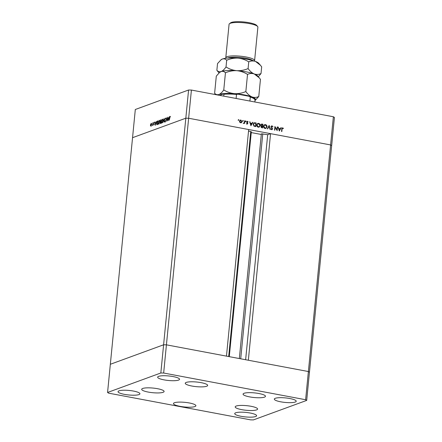<?xml version="1.0" encoding="UTF-8"?>
<svg xmlns="http://www.w3.org/2000/svg" width="442" height="442" viewBox="0 0 442 442"><rect width="100%" height="100%" fill="white"/><g stroke="black" fill="none" stroke-linecap="round" stroke-linejoin="round"><path stroke-width="0.66" d="M306.687 400.413L305.621 399.728L163.662 373.031L160.833 372.987L107.572 392.474L108.633 393.159L250.592 419.856L253.421 419.9L306.687 400.413L309.45 372.219L308.383 371.534L166.424 344.837L226.464 356.13L248.686 129.539L188.64 118.246L185.817 118.202L132.55 137.689L135.313 109.494L188.579 90.013L191.408 90.058L333.367 116.754L334.428 117.439L331.666 145.633L330.605 144.943L270.559 133.655L248.343 360.241L308.383 371.534L309.45 372.219L331.666 145.633L330.605 144.943L333.367 116.754M163.662 373.031L166.424 344.837L163.601 344.793L166.424 344.837L191.408 90.058M305.621 399.728L330.605 144.943L188.64 118.246L185.817 118.202L163.601 344.793L110.334 364.28L132.55 137.689L185.817 118.202L188.579 90.013M248.531 131.097L251.332 131.76L229.282 356.661M251.255 132.583L261.305 134.473M261.366 133.827L239.332 358.55L261.366 133.827L267.697 134.7L270.559 133.655M267.697 134.7L245.636 359.733M167.291 120.196L167.711 117.279L167.352 120.931L166.59 118.439L166.17 121.368L166.529 117.71L167.424 120.224M165.43 118.13L165.628 118.721L165.203 118.467L164.838 119.196L165.314 120.948L164.849 121.937L164.501 121.467L164.651 121.196L164.905 121.556L165.175 121.014L164.7 119.241L165.341 118.08M165.479 118.953L165.203 118.467M164.849 121.937L164.772 121.522M164.651 121.196L165.142 121.6M163.921 118.666L164.231 122.075L163.855 119.434L162.91 122.556L163.921 118.666M162.601 119.252L162.247 119.185C162.733 119.102 162.938 119.638 162.871 120.793L161.882 123.025C161.391 123.114 161.181 122.572 161.253 121.401L162.441 119.163M159.518 120.379L159.164 120.312C159.65 120.235 159.86 120.771 159.789 121.92L158.8 124.152C158.308 124.241 158.098 123.699 158.17 122.533L159.358 120.29M156.573 121.351L155.462 125.279L155.109 121.887L155.374 122.92L156.07 122.666L156.573 121.351M151.374 123.351L151.562 124.467L150.844 126.069L150.396 124.893L151.258 123.285M150.844 126.069L150.457 125.782L150.915 125.777M152.799 122.732L152.672 125.351L152.573 125.009L152.258 125.55L152.926 122.754M154.159 124.18L153.805 124.981L153.556 124.71L154.02 124.241L153.694 123.103L154.103 122.213L154.385 122.456L153.833 123.036L154.159 124.18M153.805 124.981L153.556 124.71L153.993 124.793M153.672 124.445L154.037 124.694M156.595 123.064L157.556 120.992L158.032 120.815L157.672 124.473L156.888 124.633L156.728 123.086M157.363 124.589L157.043 124.661M160.457 123.456L160.054 122.727L160.103 121.058L161.115 119.688L160.755 123.346L160.253 123.484M169.413 116.655L168.303 120.583L167.949 117.191L168.214 118.224L168.91 117.97L169.413 116.655M170.01 116.705L169.33 120.207L169.573 117.743L170.054 116.329L170.336 116.765M276.946 129.799L277.222 126.931L277.532 126.987L277.173 130.644L275.139 127.335L274.858 130.208L274.554 130.152L274.913 126.495L276.946 129.799L276.67 129.898M272.018 126.241L271.289 126.732L272.576 129.009L271.653 129.699L270.808 128.915L271.106 128.738L271.725 129.335L272.272 128.965L270.985 126.672L272.057 125.865L273.012 126.86L272.018 126.241L271.206 126.429M271.576 125.893L272.057 125.865L271.615 126.025L272.106 126.263M272.095 129.672L271.653 129.699M271.195 129.473L272.272 128.965M269.156 125.412L270.277 129.346L269.952 129.285L269.101 126.191L267.681 128.86L267.355 128.799L269.156 125.412M265.449 124.622C266.532 124.926 267.067 125.672 267.056 126.865L265.94 128.407L265.101 128.467C264.001 128.169 263.46 127.412 263.476 126.208L264.587 124.677L265.449 124.622L265.007 124.782L265.758 125.097M258.642 123.34C259.725 123.65 260.261 124.395 260.25 125.583L259.134 127.125L258.294 127.191C257.194 126.887 256.653 126.13 256.669 124.926L257.78 123.401L258.642 123.34L258.2 123.5L258.951 123.821M252.923 122.362L250.907 125.705L249.697 121.754L250.415 123.08L251.957 123.373L252.592 122.296L252.923 122.362L250.807 125.373M238.431 119.727L238.934 119.992L238.625 120.246L238.371 119.887L238.68 119.633L238.371 119.887M238.244 119.799L238.934 119.992L238.625 120.246M241.619 121.832L241.188 122.716L241.625 122.556L240.636 122.815L239.735 122.202L239.487 121.185L240.271 120.091L240.907 120.053L242.061 121.672L241.26 122.777M242.84 120.555L243.343 120.821L243.028 121.075L242.774 120.716L243.089 120.462L242.774 120.716M242.647 120.627L243.343 120.821L243.028 121.075M243.514 123.185L244.36 122.6L244.592 120.793L244.896 120.854L244.63 123.522L244.365 123.069L243.47 123.246M243.277 123.561L243.719 123.395M245.548 121.064L246.05 121.329L245.735 121.583L245.481 121.224L245.796 120.975L245.481 121.224M245.354 121.136L246.05 121.329L245.735 121.583M247.84 123.462L247.139 124.042L246.542 123.539L247.531 123.417L246.658 121.92L247.459 121.285L248.139 121.782L246.962 121.964L247.763 123.025L247.459 123.6M247.448 124.02L247.139 124.042M246.796 123.854L247.531 123.417M247.1 121.307L247.459 121.285L247.023 121.445L247.697 121.942M247.443 121.616L246.658 122.075M253.183 124.224L254.111 122.788L256.15 122.97L255.791 126.622L254.04 126.158L253.183 124.224M262.04 124.075L262.957 124.246L262.598 127.904L261.935 127.777L260.946 126.672L261.415 125.964L260.852 124.909L261.443 124.103L262.957 124.246M281.283 127.694L279.311 131.047L278.057 127.086L278.775 128.418L280.316 128.705L280.952 127.633L281.283 127.694L279.167 130.705M282.642 128.235L282.079 129.092L281.841 131.523L281.537 131.462L281.775 128.998L282.698 127.865L283.477 128.44L281.847 128.506M282.3 127.887L282.698 127.865L282.256 128.025L283.035 128.6M238.498 120.152L238.183 120.406M240.067 120.196L240.907 120.053M240.465 120.213L240.945 120.395M241.724 121.793L242.061 121.672M239.476 121.357L239.791 121.241L240.669 122.489L241.752 121.611L240.873 120.384L239.547 120.876M240.227 122.649L241.133 122.456L240.166 122.638M240.873 120.384L239.791 121.241M242.901 120.981L242.592 121.235M244.57 120.97L244.896 120.854M244.282 122.771L244.249 123.114M245.608 121.489L245.293 121.743M246.735 123.876L247.089 123.578L246.735 123.876M247.84 121.893L248.139 121.782M247.006 121.777L246.525 122.125M246.724 122.346L247.023 122.235M247.023 122.71L247.371 122.583M247.459 123.136L247.763 123.025M247.398 123.622L246.702 124.202M249.747 121.92L250.028 121.815M250.133 123.185L250.415 123.08M250.161 123.279L251.957 123.373M250.537 123.489L251.001 124.998L251.752 123.716L250.26 123.589M250.719 125.097L251.001 124.998M253.901 122.893L256.15 122.97M255.41 126.235L255.377 126.545M253.172 124.401L253.493 124.285L254.249 125.848L253.818 126.003L255.526 126.191L255.808 123.285L254.437 123.125L253.283 123.732M254.249 125.848L255.526 126.191M254.437 123.125L253.493 124.285M259.918 125.705L260.25 125.583M259.703 126.235L258.918 127.185M257.564 123.5L258.2 123.5M256.658 125.103L256.973 124.987L258.316 126.81L259.04 126.755L259.946 125.528L258.62 123.716L256.774 124.451M257.504 126.854L259.04 126.755M257.874 126.97L258.316 126.81M257.852 123.777L256.973 124.987M262.366 125.97L262.333 126.279M262.211 127.511L262.183 127.826M261.233 124.213L261.598 124.235M261.205 125.887L262.482 125.926L262.614 124.567L262.183 124.484L261.531 124.478L261.156 124.964L261.647 125.721L262.482 125.926M261.531 124.478L260.868 124.788M261.25 127.495L262.333 127.473L262.443 126.301L261.603 126.252L261.25 126.721L262.333 127.473M261.603 126.252L260.962 126.539M261.476 127.556L261.918 127.39M260.94 126.832L261.25 126.721M261.261 125.865L261.647 125.721M260.846 125.08L261.156 124.964M266.725 126.987L267.056 126.865M266.509 127.511L265.725 128.467M264.371 124.777L265.007 124.782M263.465 126.384L263.78 126.268L265.123 128.092L265.846 128.031L266.753 126.81L265.427 124.998L263.576 125.727M264.31 128.13L265.846 128.031M264.681 128.252L265.123 128.092M264.659 125.058L263.78 126.268M268.863 125.964L268.94 126.252M267.36 128.799L268.659 126.351L269.101 126.191M272.697 126.97L273.012 126.86M271.576 126.401L270.852 126.893M270.985 126.843L271.289 126.732M271.084 127.219L271.377 127.114M272.145 128.523L272.443 128.412M272.217 129.136L272.576 129.009M272.128 129.246L271.858 129.716M271.289 129.495L271.83 129.125M277.206 127.108L277.532 126.987M274.819 127.451L275.139 127.335M278.106 127.252L278.388 127.152M278.493 128.517L278.775 128.418M278.521 128.611L280.316 128.705M278.896 128.821L279.361 130.329L280.112 129.047L278.62 128.926M279.079 130.434L279.361 130.329M283.14 128.561L283.477 128.44M151.33 126.158L150.943 125.876M150.534 124.837L150.877 125.738L151.424 124.511L151.081 123.633L150.534 124.837M151.667 123.71L151.081 123.633M154.159 123.854L153.871 123.799M154.048 123.561L153.706 123.495M156.137 122.909L155.374 122.92M155.407 123.268L155.545 124.567L155.96 123.069L155.407 123.268M157.258 124.622L157.114 124.285M157.7 121.301L158.004 121.097M157.49 124.351L157.076 124.274M157.573 124.147L157.86 121.241L157.23 121.561L156.733 123.009L157.004 124.257L157.706 124.174M157.004 124.257L157.7 124.23M158.871 124.119L158.722 123.804M158.308 122.478L158.833 123.777L159.65 121.975L159.137 120.688L158.308 122.478M159.164 123.887L158.678 123.793L159.164 123.843M159.783 120.76L159.137 120.688M160.943 123.545L160.54 122.821M160.794 121.975L160.59 121.152M161.092 119.915L160.7 119.843M160.429 121.572L160.805 121.473L160.938 120.114L160.242 121.009L160.429 121.572L161.203 121.6M160.678 122.76L160.954 123.18M160.192 122.672L160.656 123.02L160.772 121.848L160.192 122.672L160.778 123.147M161.954 122.992L161.805 122.677M161.391 121.351L161.91 122.649L162.733 120.843L162.214 119.561L161.391 121.351M162.247 122.76L161.761 122.666L162.247 122.716M162.86 119.633L162.214 119.561M165.601 118.539L165.314 118.489M165.336 122.031L164.988 121.561M165.258 120.346L164.949 120.29M168.977 118.213L168.214 118.224M168.247 118.572L168.385 119.87L168.8 118.368L168.247 118.572M219.563 95.35L223.381 93.953L223.923 94.262L223.381 93.953M223.735 96.135L223.923 94.262A18.763 3.867 -174.4 0 1 236.509 94.455L237.868 94.179L249.039 96.279L250.294 97.047L249.901 101.058M237.868 94.179L237.575 94.135C232.172 93.577 227.503 93.5 223.564 93.908M236.116 98.461L236.509 94.455M254.852 101.986L255.04 100.08C254.448 99.903 256.885 98.92 249.432 96.373L249.039 96.279M206.668 386.253A11.26 2.321 5.6 0 1 193.983 386.374A11.26 2.321 5.6 0 1 185.253 383.236A11.26 2.321 5.6 0 1 186.253 382.413A11.26 2.321 5.6 0 1 198.933 382.291A11.26 2.321 5.6 0 1 207.663 385.435A11.26 2.321 5.6 0 1 206.668 386.253M264.487 397.126A11.26 2.321 5.6 0 1 251.802 397.248A11.26 2.321 5.6 0 1 243.072 394.109A11.26 2.321 5.6 0 1 244.067 393.286A11.26 2.321 5.6 0 1 256.752 393.165A11.26 2.321 5.6 0 1 265.482 396.308A11.26 2.321 5.6 0 1 264.487 397.126M256.603 409.894A11.26 2.321 5.6 0 1 243.923 410.016A11.26 2.321 5.6 0 1 235.194 406.872A11.26 2.321 5.6 0 1 236.188 406.054A11.26 2.321 5.6 0 1 248.874 405.933A11.26 2.321 5.6 0 1 257.603 409.071A11.26 2.321 5.6 0 1 256.603 409.894M194.883 406.574A11.26 2.321 5.6 0 1 182.203 406.701A11.26 2.321 5.6 0 1 173.474 403.557A11.26 2.321 5.6 0 1 174.468 402.734A11.26 2.321 5.6 0 1 187.148 402.612A11.26 2.321 5.6 0 1 195.883 405.756A11.26 2.321 5.6 0 1 194.883 406.574M163.098 392.308A11.26 2.321 5.6 0 1 150.418 392.43A11.26 2.321 5.6 0 1 141.683 389.291A11.26 2.321 5.6 0 1 142.683 388.468A11.26 2.321 5.6 0 1 155.363 388.347A11.26 2.321 5.6 0 1 164.098 391.485A11.26 2.321 5.6 0 1 163.098 392.308M158.628 376.352A10.989 2.265 -174.4 0 0 157.661 377.153A10.989 2.265 -174.4 0 0 166.181 380.219A10.989 2.265 -174.4 0 0 178.562 380.098A10.989 2.265 -174.4 0 0 179.535 379.297A10.989 2.265 -174.4 0 0 171.015 376.23A10.989 2.265 -174.4 0 0 158.628 376.352M235.691 412.789A10.989 2.265 -174.4 0 0 234.719 413.59A10.989 2.265 -174.4 0 0 243.244 416.657A10.989 2.265 -174.4 0 0 255.625 416.535A10.989 2.265 -174.4 0 0 256.598 415.734A10.989 2.265 -174.4 0 0 248.072 412.668A10.989 2.265 -174.4 0 0 235.691 412.789M119.008 390.844A10.989 2.265 -174.4 0 0 118.042 391.645A10.989 2.265 -174.4 0 0 126.561 394.712A10.989 2.265 -174.4 0 0 138.943 394.59A10.989 2.265 -174.4 0 0 139.915 393.789A10.989 2.265 -174.4 0 0 131.396 390.722A10.989 2.265 -174.4 0 0 119.008 390.844M275.311 398.292A10.989 2.265 -174.4 0 0 274.338 399.098A10.989 2.265 -174.4 0 0 282.858 402.165A10.989 2.265 -174.4 0 0 295.245 402.043A10.989 2.265 -174.4 0 0 296.212 401.242A10.989 2.265 -174.4 0 0 287.692 398.176A10.989 2.265 -174.4 0 0 275.311 398.292M160.833 372.987L163.601 344.793L110.334 364.28L107.572 392.474M227.58 58.079A13.404 2.763 5.6 0 1 227.939 57.93A13.404 2.763 5.6 0 1 240.84 57.51A13.404 2.763 5.6 0 1 252.785 60.548M225.928 58.245A14.476 2.984 5.6 0 1 225.79 57.758A14.476 2.984 5.6 0 1 227.072 56.703A14.476 2.984 5.6 0 1 243.376 56.543A14.476 2.984 5.6 0 1 254.603 60.582A14.476 2.984 5.6 0 1 254.377 61.035M229.453 23.752L230.591 22.851A13.404 2.763 5.6 0 1 231.42 22.426A13.404 2.763 5.6 0 1 245.128 22.1A13.404 2.763 5.6 0 1 256.669 25.409L257.62 26.509A14.476 2.984 -174.4 0 0 245.15 22.934A14.476 2.984 -174.4 0 0 230.348 23.288A14.476 2.984 -174.4 0 0 229.453 23.752A14.476 2.984 -174.4 0 0 229.067 24.343L225.79 57.758M254.603 60.582L257.879 27.166A14.476 2.984 -174.4 0 0 257.62 26.509M214.619 93.279L216.298 76.123L219.58 72.46L221.16 71.543C222.762 71.068 224.193 71.477 225.448 72.775C229.067 71.212 232.84 70.51 236.774 70.676C240.641 71.074 244.222 72.311 247.526 74.394L245.846 91.549C242.227 93.118 238.453 93.815 234.52 93.649C230.652 93.256 227.072 92.013 223.768 89.93C222.149 92.284 220.53 93.809 218.906 94.516C217.304 94.991 215.873 94.577 214.619 93.279L215.663 94.605M225.448 72.775L223.768 89.93M247.526 74.394C249.719 73.35 251.968 73.206 254.277 73.969L259.222 77.82L260.454 79.361L258.769 96.516C256.581 97.56 254.332 97.704 252.023 96.942C249.763 95.958 247.702 94.163 245.846 91.549M254.99 100.566A19.299 3.978 -174.4 0 0 255.106 100.483L258.769 96.516M219.58 72.46L219.967 72.156A19.299 3.978 5.6 0 1 221.16 71.543A19.299 3.978 5.6 0 1 236.774 70.676A19.299 3.978 5.6 0 1 254.277 73.969A19.299 3.978 5.6 0 1 257.52 75.842L259.117 77.698M217.851 95.03A19.299 3.978 5.6 0 1 218.906 94.516A19.299 3.978 5.6 0 1 234.52 93.649A19.299 3.978 5.6 0 1 252.023 96.942A19.299 3.978 -174.4 0 1 255.106 100.483M258.294 76.737L261.023 73.543C258.835 74.588 256.581 74.731 254.277 73.969C252.017 72.985 249.957 71.19 248.095 68.576C244.481 70.145 240.708 70.842 236.774 70.676C232.906 70.284 229.321 69.046 226.017 66.963C224.403 69.311 222.785 70.836 221.16 71.543C219.552 72.018 218.121 71.604 216.867 70.306L219.028 72.93M216.867 70.306L217.53 63.593L221.193 59.626A19.299 3.978 5.6 0 1 222.387 59.013A19.299 3.978 5.6 0 1 238 58.145A19.299 3.978 5.6 0 1 255.504 61.438A19.299 3.978 5.6 0 1 258.747 63.311L260.349 65.167M220.807 59.93L222.387 59.013C223.995 58.537 225.426 58.946 226.68 60.245C230.293 58.681 234.067 57.979 238 58.145C241.868 58.543 245.454 59.781 248.752 61.863C250.945 60.819 253.194 60.676 255.504 61.438L260.454 65.289L261.681 66.83L261.023 73.543M248.752 61.863L248.095 68.576M226.68 60.245L226.017 66.963M262.775 133.777L240.708 358.805M250.747 131.512L228.685 356.545M254.658 122.931L255.095 122.771M254.846 126.307L255.283 126.147M261.841 126.047L262.277 125.887M271.609 127.931L271.935 127.81M281.758 129.208L282.079 129.092M158.009 121.075L157.556 120.992M223.707 93.914A18.227 3.757 5.6 0 1 237.299 94.118M255.034 100.113A18.763 3.867 -174.4 0 0 250.294 97.047M247.321 123.705L246.879 123.865M247.222 121.633L246.78 121.793M272.007 129.318L271.565 129.478M152.291 125.213L152.777 125.307M153.805 124.661L154.291 124.749M154.125 122.533L154.612 122.622M157.037 124.268L157.523 124.362M160.33 123.108L160.816 123.202M165.264 118.462L165.75 118.55M164.838 121.561L165.325 121.655M170.06 116.705L170.546 116.793"/></g></svg>
